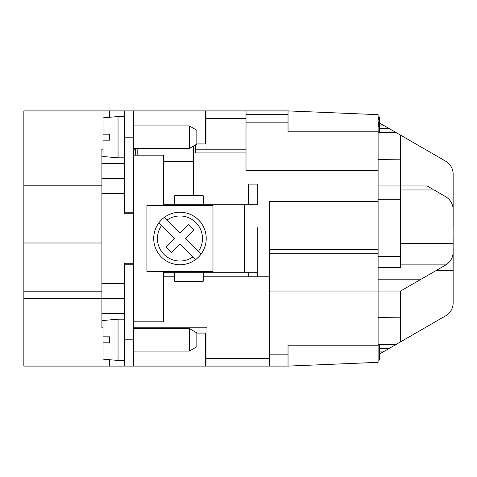 <?xml version="1.0" encoding="UTF-8"?>
<svg xmlns="http://www.w3.org/2000/svg" width="477" height="477" viewBox="0 0 477 477"><rect width="100%" height="100%" fill="white"/><g stroke="black" fill="none" stroke-linecap="round" stroke-linejoin="round"><path stroke-width="0.72" d="M378.1 170.605L246.007 170.605L246.007 110.908L288.036 110.908L288.036 131.807L378.1 131.807L378.1 345.193L288.036 345.193L288.036 366.092L378.1 362.335L378.1 345.193M124.419 178.458L101.905 178.458L101.905 163.45L124.419 163.45M124.419 193.471L101.905 193.471L101.905 178.458M124.419 298.542L101.905 298.542L101.905 327.812L103.032 327.812M133.429 327.812L206.976 327.812L206.976 366.092L288.036 366.092M124.419 213.732L133.429 213.732L133.429 212.229L124.419 212.229L124.419 213.732M101.905 193.471L101.905 298.542M101.905 291.787L23.85 291.787L23.85 366.092L133.429 366.092L124.419 366.092L124.419 263.268L133.429 263.268L133.429 213.732M246.007 152.938L195.719 152.938L195.719 149.188L246.007 149.188M105.173 156.695L101.905 156.695L101.905 163.45M101.905 156.695L101.905 149.188L103.032 149.188M133.429 149.188L135.677 149.188L135.677 148.436M288.036 110.908L378.1 114.665L378.1 131.807M445.643 315.834L400.614 341.83L445.643 315.834A15.008 15.008 0 0 0 453.15 302.835L453.15 270.399L453.15 302.835M379.597 351.078L384.599 351.078L395.475 344.799L389.53 348.234L379.597 348.288M452.84 206.601L453.15 206.601L453.15 174.165A15.008 15.008 0 0 0 445.643 161.166L400.614 135.17L445.643 161.166M453.15 206.601L453.15 229.121M453.055 207.93L453.15 243.294L400.614 243.294M453.084 253.436L453.15 243.294M436.36 270.399L453.15 270.399L453.15 247.879M193.471 195.719L193.471 146.051M109.412 336.822L109.412 342.826M23.85 291.787L23.85 110.908L205.48 110.908L205.48 143.935L196.846 143.935M135.677 155.192L135.677 149.188M378.1 201.324L269.272 201.324L269.272 366.092M203.226 276.779L269.272 276.779M163.45 276.779L174.707 276.779M205.48 110.908L206.976 110.908L206.976 149.188M195.719 144.752L195.719 149.188M257.264 276.779L257.264 249.28L257.264 272.272L163.45 272.272L163.45 321.808L133.429 321.808M257.264 227.72L257.264 249.28M109.412 117.294L109.412 110.908M109.412 359.706L109.412 366.092M124.419 366.092L206.976 366.092M109.412 140.178L109.412 134.174M103.032 140.178L103.032 156.504L118.04 157.821L118.04 116.537L103.032 117.855L103.032 134.174L109.788 134.174L109.788 140.178L103.032 140.178M206.976 110.908L246.007 110.908M124.419 339.821L133.429 339.821L133.429 263.268M378.1 131.926L379.597 131.926L379.597 116.913L378.1 116.913M378.1 117.103L379.597 117.103M378.1 117.479L379.597 117.479M378.1 117.855L379.597 117.855M378.1 118.415L379.597 118.415M378.1 119.167L379.597 119.167M378.1 119.918L379.597 119.918M378.1 121.045L379.597 121.045M378.1 122.541L379.597 122.541M378.1 123.668L379.597 123.668M378.1 124.419L379.597 124.419M378.1 125.171L379.597 125.171M378.1 126.298L379.597 126.298M378.1 126.673L379.597 126.673M378.1 126.858L379.597 126.858M378.1 130.048L379.597 130.048M378.1 360.087L379.597 360.087L379.597 345.074L378.1 345.074M378.1 132.105L395.475 132.201L384.599 125.922L379.597 125.922M433.128 189.417L427.153 185.964L400.614 185.964L400.614 135.17L395.475 132.201M379.597 123.036L384.599 125.922M379.597 128.712L389.53 128.766M400.614 189.959L434.07 189.959L446.687 197.305M448.94 199.219L449.304 199.607M450.759 201.515L450.962 201.831M452.166 204.305L452.339 204.77M452.745 206.183L452.858 206.696M109.788 339.821L109.788 342.826L103.032 342.826L103.032 359.145L118.04 360.463L118.04 319.179L103.032 320.496L103.032 336.822L109.788 336.822L109.788 339.821M378.1 267.448L400.614 267.448L400.614 185.964L378.1 185.964M269.272 291.036L400.614 291.036L445.643 265.039A15.008 15.008 0 0 0 447.021 264.139L447.617 263.68M445.643 196.643C450.556 199.809 453.061 204.144 453.15 209.642M445.643 265.039L446.681 264.383M447.885 263.453L450.049 261.169M450.848 260.025L451.17 259.488M451.32 259.226L452.339 256.906M452.631 255.952L452.923 254.623M400.614 264.139L447.021 264.139C451.135 260.746 453.18 256.709 453.15 252.041M400.614 291.036L400.614 341.83L395.475 344.799L378.1 344.895M384.599 351.078L379.597 353.964M205.48 366.092L205.48 333.065L196.846 333.065M174.707 273.023L163.45 273.023M137.179 148.436L137.179 155.192M124.419 110.908L124.419 212.229M133.429 110.908L133.429 212.229M133.429 155.192L163.45 155.192L163.45 204.728L244.504 204.728L244.504 272.272M146.934 205.48L212.98 205.48L212.98 271.52L146.934 271.52L146.934 205.48M198.533 219.927A26.271 26.271 0 0 1 200.996 254.229L185.267 238.5L193.757 230.009L188.451 224.703L179.96 233.193L164.231 217.464A26.271 26.271 0 0 0 158.924 222.771L174.654 238.5L166.163 246.991L171.47 252.297L179.96 243.807L195.689 259.536A26.271 26.271 0 0 0 200.996 254.229L198.313 251.546A22.514 22.514 0 0 0 166.914 220.147L164.231 217.464A26.271 26.271 0 0 1 198.533 219.927M195.689 259.536A26.271 26.271 0 0 1 158.924 222.771L161.608 225.454A22.514 22.514 0 0 0 193.006 256.853L195.689 259.536M124.419 264.771L133.429 264.771M174.707 272.272L174.707 281.281L203.226 281.281L203.226 272.272M248.255 204.728L248.255 184.086L257.264 184.086L257.264 204.728L244.504 204.728M189.339 125.922L196.846 130.257L196.846 144.102L189.339 148.436L189.339 125.922L133.429 125.922M203.226 204.728L203.226 195.719L174.707 195.719L174.707 204.728M193.471 161.333L163.45 161.333M133.429 339.821L133.429 366.092M248.255 272.272L248.255 276.779M189.339 328.564L196.846 332.898L196.846 346.743L189.339 351.078L189.339 328.564L133.429 328.564M269.272 253.275L378.1 253.275M105.173 320.305L101.905 320.305M124.419 313.55L101.905 313.55M124.419 283.529L101.905 283.529M205.48 358.585L269.272 358.585M23.85 185.213L101.905 185.213M246.007 114.665L288.036 114.665M269.272 249.537L378.1 249.537M101.905 243.002L23.85 243.002M23.85 298.668L101.905 298.668M378.1 132.719L396.751 132.94M378.1 159.592L400.614 159.813M400.614 199.279L378.1 199.279M400.614 256.537L378.1 256.537M420.112 279.778L378.1 279.778M378.1 317.408L400.614 317.187M378.1 344.281L396.751 344.06M124.419 137.179L133.429 137.179M246.007 118.415L205.48 118.415M288.036 354.828L269.272 354.828M246.007 122.172L288.036 122.172M124.419 116.537L118.04 116.537M124.419 319.179L118.04 319.179M124.419 360.463L118.04 360.463M189.339 148.436L133.429 148.436M124.419 157.821L118.04 157.821M189.339 351.078L133.429 351.078"/></g></svg>
